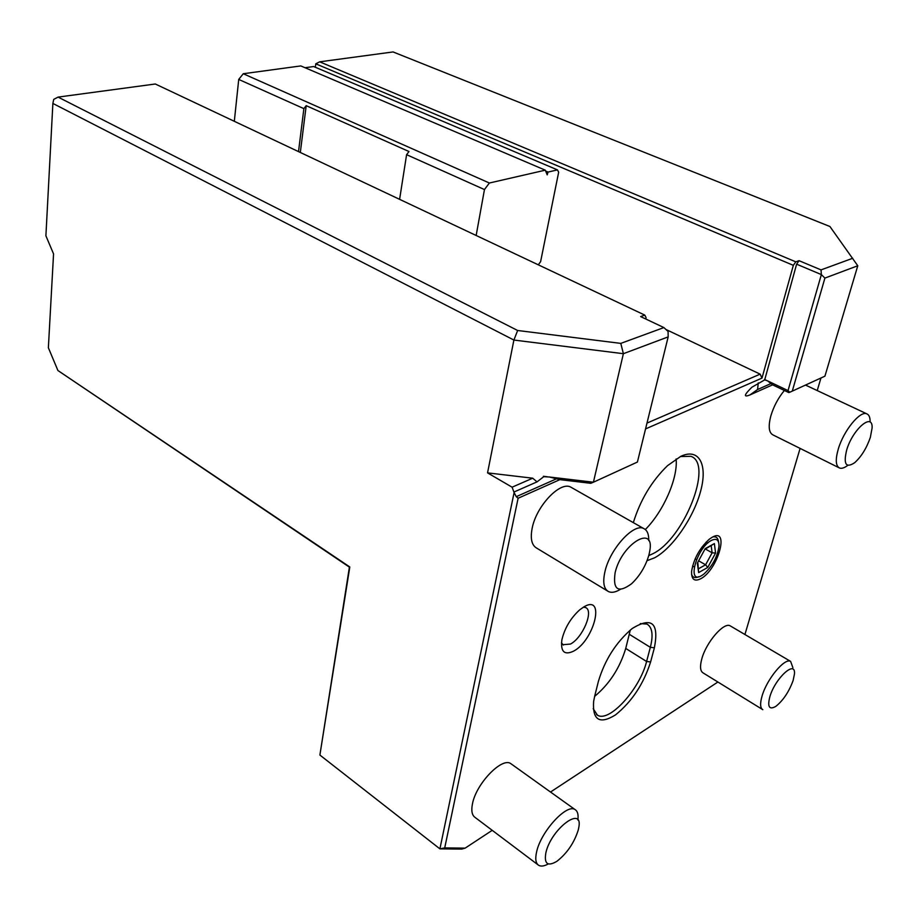 <?xml version="1.0" encoding="UTF-8"?>
<svg xmlns="http://www.w3.org/2000/svg" width="918" height="918" viewBox="0 0 918 918"><rect width="100%" height="100%" fill="white"/><g stroke="black" fill="none" stroke-linecap="round" stroke-linejoin="round"><path stroke-width="1.38" d="M857.768 265.761L824.926 376.173L792.28 391.125L824.903 278.085L857.768 265.761L829.918 226.505L393.065 51.936L319.682 61.827L795.791 261.837L793.336 265.336L761.986 378.101L760.15 374.142L665.929 329.47M852.73 258.268L821.036 269.892L821.358 274.585L824.903 278.085M795.791 261.837L799.062 260.689L796.617 264.177L821.358 274.585L788.034 390.598L789.767 392.227L792.28 391.125M789.767 392.227L788.849 392.594L772.681 384.894L767.563 380.867L764.694 379.903L751.934 387.201C743.982 395.004 743.316 397.586 749.937 394.935L772.612 384.837M788.034 390.598L767.563 380.867M820.956 377.986L817.227 390.563M800.094 448.397L744.923 634.51M550.513 792.027L717.887 682.017M465.151 848.129L444.714 847.899L439.906 848.863L461.743 849.081L465.151 848.129L492.22 830.331M52.877 103.436L513.896 340.05L517.649 330.491L58.063 97.101L53.726 99.385L52.877 103.436L45.9 235.811L53.554 253.907L48.367 347.761L57.926 370.528L349.804 566.968L319.889 755.055L439.906 848.863L514.114 492.541L516.249 496.672L518.119 498.244L444.714 847.899M517.649 330.491L620.798 343.389L623.379 353.694L513.896 340.05L487.55 472.873L512.095 487.194L514.114 492.541M514.206 491.922L537.041 481.87L543.261 477.073M549.389 477.004L593.418 482.214L637.413 462.052L668.166 336.895L623.379 353.694L593.418 482.214L590.779 483.304L560.037 479.666L549.389 477.004L544.053 476.729M512.095 487.194L532.692 478.198L537.041 481.87M532.692 478.198L487.55 472.873M547.38 476.763L543.422 476.293M668.166 336.895L668.086 331.467L663.886 327.577L620.798 343.389M58.063 97.101L155.303 83.997L644.792 315.103L640.638 316.572L663.886 327.577M57.926 370.528L349.402 567.14L319.889 755.055M793.336 265.336L315.792 63.824L315.356 67.266L315.792 63.824L319.682 61.827M538.292 264.82L540.61 261.664L558.672 172.182L557.444 169.887L548.057 172.068L547.197 174.856L545.292 170.174L489.374 183.015L484.463 189.567L476.155 235.478M545.292 170.174L300.817 65.924L243.259 73.738L238.726 79.43L234.319 121.302M557.444 169.887L313.646 66.544L305.04 67.725M545.648 171.035L548.057 172.068M489.374 183.015L243.259 73.738M484.463 189.567L406.594 154.672L408.992 151.527L306.199 105.673L300.324 152.468M238.726 79.43L303.881 108.634L306.199 105.673M406.594 154.672L399.605 199.344M303.881 108.634L298.511 151.608M646.983 423.095L760.15 374.142M645.561 428.913L761.986 378.101M645.756 318.994L646.088 317.594L644.792 315.103M559.911 479.632L518.119 498.244M796.617 264.177L764.694 379.903M573.624 651.137C594.256 640.385 605.65 594.348 584.296 606.626L579.774 609.77C570.617 618.124 564.65 628.153 561.873 639.857C560.439 651.723 564.363 655.475 573.624 651.137M700.813 578.707C694.398 581.897 691.323 579.43 691.61 571.317C693.71 558.89 699.585 548.195 709.247 539.245L712.288 537.202C730.039 526.909 717.91 569.871 700.813 578.707M594.726 696.005L598.387 681.42C604.79 659.95 616.012 642.348 632.054 628.623C651.734 616.448 659.17 622.829 654.385 647.775L650.61 661.935C643.587 683.979 631.894 701.627 615.53 714.881C599.638 724.681 592.34 720.171 593.636 701.386L594.726 696.005M633.328 522.64C640.316 500 651.723 480.998 667.547 465.644L680.823 456.326C699.137 447.651 707.916 464.646 700.606 491.256C693.583 517.741 672.446 548.344 654.523 557.834L647.064 560.68M538.005 864.813L475.054 817.399C471.944 815.218 471.083 810.663 472.483 803.743C476.201 783.559 502.169 756.753 510.878 763.684L511.544 764.166M762.388 709.419L703.131 672.928C700.216 671.161 699.768 666.514 701.777 658.986C706.126 642.313 723.935 621.738 730.235 625.869L730.728 626.156M838.926 467.71L773.036 434.948C768.836 432.78 768.114 426.434 770.845 415.911C773.702 406.399 778.223 397.919 784.385 390.46M607.475 590.962L536.709 548.126C531.66 545.258 530.156 538.579 532.188 528.114C536.376 506.002 560.198 480.963 570.755 487.114L571.925 487.779M799.062 260.689L821.036 269.892M766.519 380.373L764.476 379.398M562.872 644.7L570.468 644.057C582.655 637.861 593.992 610.849 585.684 607.59L583.458 607.108M563.411 645.044L561.46 642.887M698.885 576.676C695.19 578.363 692.757 577.617 691.587 574.427M701.685 575.575C686.423 585.099 696.521 547.839 711.393 540.415C716.625 537.971 719.15 539.979 718.989 546.462C717.279 557.272 712.184 566.521 703.727 574.198L701.685 575.575M712.85 536.904C716.178 536.273 718.071 537.959 718.53 541.987M707.755 567.439L715.57 553.061L714.376 543.594L705.242 548.608L697.324 563.204L698.644 572.58L707.755 567.439L705.598 564.788L712.116 552.797L711.209 545.82M698.644 572.58L697.829 562.608M697.324 563.204L705.242 548.608M714.376 543.594L705.173 549.136M715.57 553.061L712.116 552.797L705.391 549.021M701.949 547.082L703.337 547.874M695.144 558.844L696.521 559.624M698.736 560.887L705.598 564.788L698.69 568.667M692.608 565.958L694.249 566.899M706.103 542.136L707.767 543.054M640.305 623.597L647.006 624.079C652.308 627.315 653.421 635.061 650.346 647.328L646.582 661.488C640.03 688.902 609.116 723.074 597.4 715.122L593.2 708.707M594.635 696.372C609.437 684.025 619.799 668.04 625.732 648.441L630.299 630.046M680.341 456.556L690.852 456.303C713.814 463.819 683.807 539.153 652.698 553.806L648.774 555.585M676.107 458.954C678.104 478.106 663.519 511.303 645.331 529.537M548.298 863.93C544.167 866.213 540.931 866.661 538.602 865.261C535.687 863.241 535.033 858.72 536.651 851.709C541 831.283 567.06 803.124 575.161 809.653C577.663 811.26 578.558 814.702 577.87 819.981M545.9 852.638C543.938 863.872 547.587 866.764 556.87 861.325C567.003 853.373 574.117 842.965 578.225 830.124L578.673 828.07C583.882 804.547 551.305 828.415 545.9 852.638M762.824 709.694C760.138 708.053 759.909 703.418 762.135 695.798C766.978 678.918 784.798 657.54 790.616 661.396L792.888 667.638M769.881 696.647C767.253 706.883 769.238 710.119 775.836 706.367C783.226 700.423 788.998 691.782 793.141 680.445L794.449 674.019C795.883 659.331 775.205 678.104 769.881 696.647M847.819 465.334C844.468 467.882 841.714 468.788 839.568 468.031C835.667 466.011 835.254 459.643 838.318 448.936C843.608 430.749 860.063 410.541 866.741 413.811C869.002 414.706 870.138 417.3 870.126 421.603M846.694 449.958C843.252 464.187 845.914 468.432 854.669 462.706C861.348 456.671 866.569 448.236 870.333 437.427L872.1 427.995C873.007 411.861 852.73 429.096 846.694 449.958M620.373 589.356C615.599 592.271 611.652 593.017 608.519 591.594C603.769 588.908 602.587 582.23 604.962 571.57C609.885 549.044 633.845 522.755 643.77 528.561C647.259 530.271 648.911 534.287 648.728 540.622M615.117 572.729C612.696 589.838 618.181 593.521 631.573 583.756C639.88 575.827 645.687 566.176 648.98 554.77L649.715 551.305C655.245 523.627 621.647 543.697 615.117 572.729M758.268 382.875L757.568 389.519L771.166 383.483M556.79 478.668L516.249 496.672M757.568 389.519L749.937 394.935M654.385 647.775L650.346 647.328L629.358 634.338M650.61 661.935L646.582 661.488L625.732 648.441M596.516 714.537L597.4 715.122M575.161 809.653L510.878 763.684M790.616 661.396L730.235 625.869M866.741 413.811L805.511 385.067M643.77 528.561L570.755 487.114"/></g></svg>
